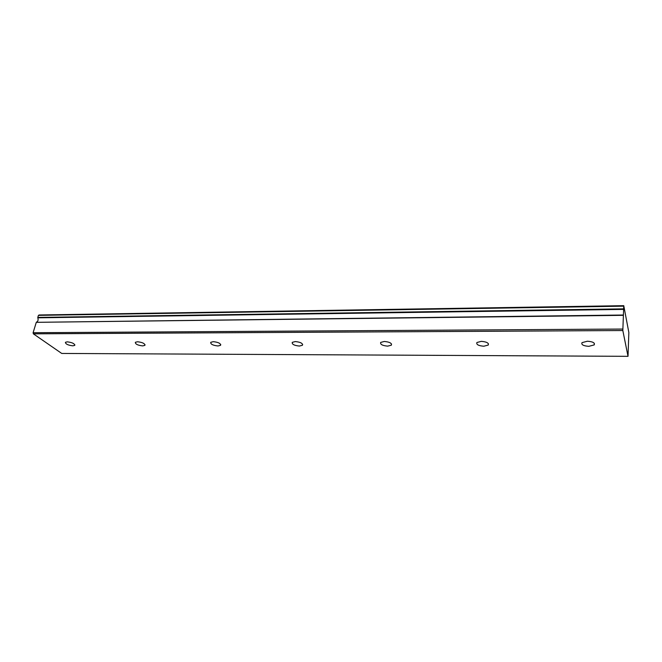 <?xml version="1.0" encoding="UTF-8"?>
<svg xmlns="http://www.w3.org/2000/svg" width="662" height="662" viewBox="0 0 662 662"><rect width="100%" height="100%" fill="white"/><g stroke="black" fill="none" stroke-linecap="round" stroke-linejoin="round"><path stroke-width="0.99" d="M588.816 346.334L594.211 344.91C595.088 342.842 592.813 341.617 587.376 341.228L582.014 342.651C581.145 344.712 583.404 345.936 588.816 346.334M72.853 345.829L74.732 345.374C74.641 343.619 72.158 342.444 67.276 341.84L65.422 342.295C65.521 344.058 68.004 345.233 72.853 345.829M142.686 345.903L144.879 345.357C144.945 343.537 142.495 342.337 137.522 341.757L135.346 342.295C135.288 344.124 137.737 345.324 142.686 345.903M217.972 345.969L220.554 345.324C220.794 343.437 218.377 342.221 213.305 341.666L210.739 342.32C210.516 344.207 212.924 345.423 217.972 345.969M299.373 346.052L302.443 345.266C302.848 343.321 300.474 342.089 295.31 341.567L292.265 342.353C291.868 344.298 294.242 345.531 299.373 346.052M387.684 346.135L391.358 345.183C391.929 343.189 389.587 341.948 384.332 341.468L380.683 342.42C380.12 344.414 382.454 345.655 387.684 346.135M483.798 346.226L488.233 345.067C488.97 343.032 486.661 341.791 481.315 341.352L476.905 342.511C476.185 344.554 478.477 345.787 483.798 346.226M622.826 330.528L623.761 305.67L628.85 332.523L628.023 356.33L61.731 353.442L33.373 333.838L622.826 330.528L628.023 356.33M33.373 333.838L33.1 332.721L622.768 329.047M623.53 308.856L37.8 317.412L38.429 315.369L39.157 314.98L623.761 305.67M33.1 332.721L36.294 322.328L623.29 315.327M623.323 315.021L36.294 322.328M36.509 322.096C37.999 321.418 38.437 319.994 37.825 317.818L623.538 309.394M623.629 306.167L38.429 315.369M594.211 344.91L594.294 343.28M74.732 345.374L74.88 344.844M144.879 345.357L145.044 344.703M220.554 345.324L220.736 344.513M302.443 345.266L302.625 344.273M391.358 345.183L391.523 343.983M488.233 345.067L488.374 343.652"/></g></svg>

